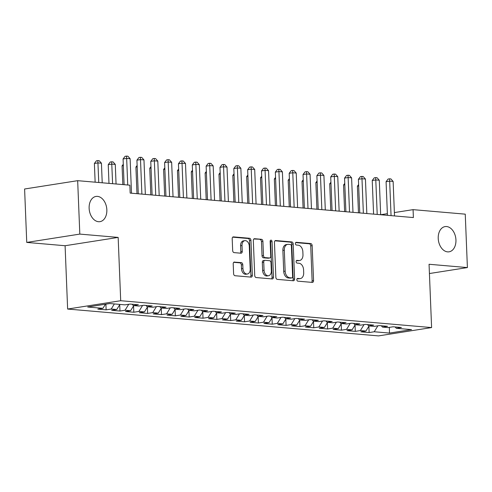 <?xml version="1.0" encoding="UTF-8"?>
<svg xmlns="http://www.w3.org/2000/svg" width="492" height="492" viewBox="0 0 492 492"><rect width="100%" height="100%" fill="white"/><g stroke="black" fill="none" stroke-linecap="round" stroke-linejoin="round"><path stroke-width="0.74" d="M296.836 279.714A1.371 0.941 81.1 0 0 297.844 281.153L312.279 282.402A1.956 1.341 81.1 0 0 312.506 282.396A1.956 1.341 81.1 0 0 313.558 280.575L312.156 245.619A1.956 1.341 81.1 0 0 310.716 243.558L296.282 242.31A1.371 0.941 81.1 0 0 296.123 242.316A1.371 0.941 81.1 0 0 295.385 243.589A1.371 0.941 81.1 0 0 296.393 245.028L298.263 245.194A6.267 4.299 81.1 0 1 302.857 251.781L302.974 254.696A6.267 4.299 81.1 0 1 299.597 260.508A6.267 4.299 81.1 0 1 298.878 260.532L297.008 260.373A1.371 0.941 81.1 0 0 296.848 260.379A1.371 0.941 81.1 0 0 296.11 261.652A1.371 0.941 81.1 0 0 297.119 263.091L298.988 263.257A6.267 4.299 81.1 0 1 303.582 269.844L303.699 272.759A6.267 4.299 81.1 0 1 300.323 278.57A6.267 4.299 81.1 0 1 299.603 278.595L297.734 278.435A1.371 0.941 81.1 0 0 297.574 278.441A1.371 0.941 81.1 0 0 296.836 279.714M106.844 209.807A12.767 8.758 81.1 0 0 96.001 196.431A12.767 8.758 81.1 0 0 89.126 208.282A12.767 8.758 81.1 0 0 99.962 221.658A12.767 8.758 81.1 0 0 106.844 209.807M455.943 239.967A12.767 8.758 81.1 0 0 445.106 226.591A12.767 8.758 81.1 0 0 438.224 238.435A12.767 8.758 81.1 0 0 449.067 251.818A12.767 8.758 81.1 0 0 455.943 239.967M234.487 262.039A1.956 1.341 81.1 0 0 234.26 262.045A1.956 1.341 81.1 0 0 233.208 263.86L233.602 273.669A1.956 1.341 81.1 0 0 235.035 275.729L251.068 277.113A1.956 1.341 81.1 0 0 251.295 277.107A1.956 1.341 81.1 0 0 252.347 275.286L250.945 240.33A1.956 1.341 81.1 0 0 249.512 238.269L233.479 236.886A1.956 1.341 81.1 0 0 233.251 236.892A1.956 1.341 81.1 0 0 232.193 238.712L232.673 250.557A1.956 1.341 81.1 0 0 234.106 252.617L240.969 253.208A1.956 1.341 81.1 0 0 241.197 253.202A1.956 1.341 81.1 0 0 242.248 251.387L242.015 245.508A5.24 3.592 81.1 0 1 244.838 240.65A5.24 3.592 81.1 0 1 249.284 246.141L250.207 269.155A5.24 3.592 81.1 0 1 247.384 274.013A5.24 3.592 81.1 0 1 242.937 268.521L242.784 264.69A1.956 1.341 81.1 0 0 241.351 262.63L234.044 262.107M79.815 234.094L26.746 242.421L65.092 245.729L118.16 237.408L79.815 234.094L77.668 180.675L129.851 185.183L130.171 193.098L413.385 217.562L413.071 209.647L394.375 212.581M118.16 237.408L120.7 300.717L431.601 327.574L378.532 335.901L67.632 309.044L120.7 300.717M429.43 273.534L467.4 267.574L429.055 264.265L431.601 327.574M467.4 267.574L465.254 214.155L413.071 209.647M275.858 277.322A1.956 1.341 81.1 0 0 277.291 279.376L293.324 280.766A1.956 1.341 81.1 0 0 293.552 280.754A1.956 1.341 81.1 0 0 294.603 278.939L293.201 243.983A1.956 1.341 81.1 0 0 291.762 241.923L275.735 240.539A1.956 1.341 81.1 0 0 275.508 240.545A1.956 1.341 81.1 0 0 274.45 242.359L275.858 277.322M272.199 278.939L256.166 277.556A1.956 1.341 81.1 0 1 254.727 275.495L253.325 240.539A1.956 1.341 81.1 0 1 254.376 238.718A1.956 1.341 81.1 0 1 254.604 238.712L261.467 239.303A1.956 1.341 81.1 0 1 262.9 241.363L263.472 255.539A1.956 1.341 81.1 0 0 264.911 257.599L269.462 257.993A1.956 1.341 81.1 0 0 269.684 257.986A1.956 1.341 81.1 0 0 270.741 256.172L270.151 241.412A1.371 0.941 81.1 0 1 270.889 240.139A1.371 0.941 81.1 0 1 272.051 241.572L273.478 277.113A1.956 1.341 81.1 0 1 272.42 278.933A1.956 1.341 81.1 0 1 272.199 278.939M368.883 326.233L369.135 332.561L374.228 331.762L389.455 333.078L411.54 329.609L396.312 328.299L401.404 327.5L393.102 326.78L388.01 327.58L382.475 327.1L387.567 326.301L379.258 325.587L374.166 326.381L368.631 325.907L373.723 325.107L365.415 324.388L360.322 325.187L354.787 324.708L359.88 323.908L351.577 323.195L346.485 323.994L340.944 323.515L346.036 322.715L337.733 321.996L332.641 322.795L327.1 322.315L332.192 321.522L323.89 320.802L318.798 321.602L313.263 321.122L318.355 320.323L310.046 319.603L304.954 320.403L299.419 319.929L304.511 319.13L296.202 318.41L291.11 319.21L285.575 318.73L290.667 317.93L282.365 317.217L277.273 318.01L271.732 317.537L276.824 316.737L268.521 316.018L263.429 316.817L257.894 316.338L262.98 315.538L254.678 314.825L249.585 315.624L244.05 315.144L249.143 314.345L240.834 313.625L235.742 314.425L230.207 313.945L235.299 313.146L226.99 312.432L221.898 313.232L216.363 312.752L221.455 311.953L213.153 311.233L208.061 312.033L202.519 311.553L207.612 310.76L199.309 310.04L194.217 310.839L188.682 310.36L193.774 309.56L185.466 308.841L180.373 309.64L174.838 309.167L179.931 308.367L171.622 307.648L166.53 308.447L160.995 307.967L166.087 307.168L157.778 306.454L152.692 307.248L147.151 306.774L152.243 305.975L143.941 305.255L138.849 306.055L133.307 305.575L138.4 304.776L130.097 304.062L125.005 304.862L109.778 303.546L87.693 307.008L102.914 308.324L105.436 304.222M369.135 332.561L360.833 331.842L365.919 331.042L360.384 330.569L364.049 324.603M355.039 325.034L355.292 331.368L360.384 330.569M355.292 331.368L346.989 330.649L352.081 329.849L346.54 329.369L350.206 323.41M341.196 323.841L341.448 330.169L346.54 329.369M341.448 330.169L333.146 329.449L338.238 328.656L332.703 328.176L336.368 322.211M327.352 322.641L327.611 328.976L332.703 328.176M327.611 328.976L319.302 328.256L324.394 327.457L318.859 326.977L322.524 321.018M313.509 321.448L313.767 327.777L318.859 326.977M313.767 327.777L305.458 327.063L310.55 326.264L305.015 325.784L308.681 319.818M299.671 320.255L299.923 326.583L305.015 325.784M299.923 326.583L291.621 325.864L296.707 325.064L291.172 324.585L294.837 318.625M285.827 319.056L286.08 325.384L291.172 324.585M286.08 325.384L277.777 324.671L282.869 323.871L277.328 323.392L281 317.426M271.984 317.863L272.236 324.191L277.328 323.392M272.236 324.191L263.933 323.472L269.026 322.672L263.491 322.198L267.156 316.233M258.14 316.663L258.398 322.992L263.491 322.198M258.398 322.992L250.09 322.278L255.182 321.479L249.647 320.999L253.312 315.034M244.303 315.47L244.555 321.799L249.647 320.999M244.555 321.799L236.246 321.079L241.338 320.28L235.803 319.806L239.469 313.841M230.459 314.271L230.711 320.606L235.803 319.806M230.711 320.606L222.409 319.886L227.501 319.087L221.96 318.607L225.625 312.648M216.615 313.078L216.867 319.406L221.96 318.607M216.867 319.406L208.565 318.687L213.657 317.893L208.116 317.414L211.788 311.448M202.772 311.879L203.03 318.213L208.116 317.414M203.03 318.213L194.721 317.494L199.813 316.694L194.278 316.215L197.944 310.255M188.928 310.686L189.186 317.014L194.278 316.215M189.186 317.014L180.878 316.301L185.97 315.501L180.435 315.021L184.1 309.056M175.09 309.493L175.343 315.821L180.435 315.021M175.343 315.821L167.034 315.101L172.126 314.302L166.591 313.828L170.257 307.863M161.247 308.293L161.499 314.622L166.591 313.828M161.499 314.622L153.196 313.908L158.289 313.109L152.748 312.629L156.413 306.664M147.403 307.1L147.655 313.429L152.748 312.629M147.655 313.429L139.353 312.709L144.445 311.91L138.904 311.436L142.575 305.471M133.56 305.901L133.818 312.236L138.904 311.436M133.818 312.236L125.509 311.516L130.601 310.716L125.066 310.237L128.732 304.277M119.716 304.708L119.974 311.036L125.066 310.237M119.974 311.036L111.666 310.317L116.758 309.523L111.223 309.044L114.359 303.939M105.903 304.154L106.131 309.843L111.223 309.044M106.131 309.843L97.822 309.124L102.914 308.324M133.307 305.575L132.157 304.24M147.151 306.774L145.995 305.434M116.758 309.523L119.894 304.419M160.995 307.967L159.838 306.633M130.601 310.716L133.738 305.612M174.838 309.167L173.682 307.826M144.445 311.91L147.582 306.811M188.682 310.36L187.526 309.019M158.289 313.109L161.425 308.004M202.519 311.553L201.363 310.218M172.126 314.302L175.263 309.204M216.363 312.752L215.207 311.411M185.97 315.501L189.106 310.397M230.207 313.945L229.051 312.611M199.813 316.694L202.95 311.59M244.05 315.144L242.894 313.804M213.657 317.893L216.794 312.789M257.894 316.338L256.738 315.003M227.501 319.087L230.637 313.982M271.732 317.537L270.575 316.196M241.338 320.28L244.475 315.181M285.575 318.73L284.419 317.389M255.182 321.479L258.318 316.374M299.419 319.929L298.263 318.588M269.026 322.672L272.162 317.574M313.263 321.122L312.106 319.782M282.869 323.871L286.006 318.767M327.1 322.315L325.95 320.981M296.707 325.064L299.849 319.966M340.944 323.515L339.788 322.174M310.55 326.264L313.687 321.159M354.787 324.708L353.631 323.373M324.394 327.457L327.531 322.352M368.631 325.907L367.475 324.566M338.238 328.656L341.374 323.552M382.475 327.1L381.318 325.759M352.081 329.849L355.218 324.745M396.312 328.299L395.162 326.959M365.919 331.042L369.062 325.944M77.668 180.675L24.6 188.996L26.746 242.421M65.092 245.729L67.632 309.044M387.364 213.682L380.667 214.727L379.283 180.232L375.82 179.937L372.235 180.496L373.588 214.125M389.455 333.078L389.381 327.364M374.228 331.762L377.893 325.796M297.113 278.73L298.17 278.823A6.267 4.299 81.1 0 0 298.89 278.798L300.323 278.57M299.597 260.508L298.164 260.735A6.267 4.299 81.1 0 1 297.445 260.76L296.387 260.668M311.608 282.34A1.956 1.341 81.1 0 0 312.125 280.803L310.723 245.846A1.956 1.341 81.1 0 0 309.284 243.786L295.661 242.605M292.654 280.704A1.956 1.341 81.1 0 0 293.171 279.161L291.768 244.204A1.956 1.341 81.1 0 0 290.329 242.144L274.966 240.822M291.719 277.918A1.371 0.941 81.1 0 0 291.879 277.912A1.371 0.941 81.1 0 0 292.617 276.639L291.387 245.951A1.371 0.941 81.1 0 0 290.378 244.512L288.41 244.34A6.267 4.299 81.1 0 0 287.691 244.364A6.267 4.299 81.1 0 0 284.308 250.182L285.151 271.154A6.267 4.299 81.1 0 0 289.751 277.746L291.719 277.918L290.286 278.14A1.371 0.941 81.1 0 0 290.446 278.134A1.371 0.941 81.1 0 0 290.6 278.091M287.691 244.364L286.252 244.592A6.267 4.299 81.1 0 0 282.875 250.403L284.308 250.182M290.286 278.14L288.318 277.968A6.267 4.299 81.1 0 1 283.718 271.381L282.875 250.403M253.841 238.995L261.467 239.303M268.466 258.152A1.956 1.341 81.1 0 1 268.251 258.214A1.956 1.341 81.1 0 1 268.023 258.22L263.472 257.826A1.956 1.341 81.1 0 1 262.039 255.766L261.467 241.59A1.956 1.341 81.1 0 0 260.034 239.53M271.529 278.878A1.956 1.341 81.1 0 0 272.045 277.34L270.618 241.8A1.371 0.941 81.1 0 0 270.249 240.742M264.063 270.249A5.24 3.592 81.1 0 0 268.509 275.741A5.24 3.592 81.1 0 0 271.332 270.883L271.006 262.771A1.956 1.341 81.1 0 0 269.567 260.711L265.016 260.317A1.956 1.341 81.1 0 0 264.794 260.329A1.956 1.341 81.1 0 0 263.737 262.144L264.063 270.249L262.63 270.477A5.24 3.592 81.1 0 0 267.076 275.969L268.509 275.741M263.583 260.545A1.956 1.341 81.1 0 0 263.355 260.551A1.956 1.341 81.1 0 0 262.304 262.371L263.737 262.144M262.63 270.477L262.304 262.371M247.384 274.013L245.951 274.241A5.24 3.592 81.1 0 1 241.504 268.749L241.351 264.911A1.956 1.341 81.1 0 0 239.912 262.857L233.725 262.322M244.838 240.65L243.405 240.877A5.24 3.592 81.1 0 0 240.582 245.736L242.015 245.508M240.299 253.152A1.956 1.341 81.1 0 0 240.816 251.609L240.582 245.736M250.397 277.058A1.956 1.341 81.1 0 0 250.914 275.514L249.512 240.557A1.956 1.341 81.1 0 0 248.073 238.497L232.71 237.169M358.662 185.994L357.395 186.191L358.465 212.815M357.395 186.191L358.606 184.592M391.054 215.631L389.664 181.13L393.126 181.431L394.51 215.933M387.432 215.318L386.079 181.696L389.664 181.13L389.523 178.817L390.906 178.934L393.126 181.431M386.079 181.696L388.09 179.045L389.523 178.817M344.818 184.801L343.551 184.998L344.621 211.621M343.551 184.998L344.763 183.399M330.981 183.602L329.708 183.805L330.778 210.422M329.708 183.805L330.925 182.2M377.21 214.438L375.685 177.624L377.069 177.741L379.283 180.232M372.235 180.496L374.246 177.846L375.685 177.624M363.367 213.239L361.983 178.737L365.439 179.039L366.829 213.54M359.744 212.925L358.397 179.303L361.983 178.737L361.841 176.425L363.225 176.548L365.439 179.039M358.397 179.303L360.402 176.653L361.841 176.425M317.137 182.409L315.864 182.606L316.934 209.229M315.864 182.606L317.082 181.007M303.293 181.21L302.026 181.413L303.097 208.03M302.026 181.413L303.238 179.814M349.523 212.046L348.139 177.544L351.602 177.846L352.985 212.341M345.901 211.732L344.554 178.104L348.139 177.544L347.998 175.232L349.382 175.349L351.602 177.846M344.554 178.104L346.565 175.453L347.998 175.232M335.679 210.847L334.296 176.345L337.758 176.646L339.142 211.148M332.063 210.533L330.71 176.911L334.296 176.345L334.154 174.033L335.538 174.156L337.758 176.646M330.71 176.911L332.721 174.26L334.154 174.033M289.45 180.017L288.183 180.213L289.253 206.837M288.183 180.213L289.394 178.614M321.842 209.653L320.452 175.152L323.914 175.453L325.298 209.949M318.219 209.34L316.866 175.718L320.452 175.152L320.31 172.84L321.694 172.956L323.914 175.453M316.866 175.718L318.877 173.061L320.31 172.84M275.612 178.817L274.339 179.02L275.409 205.644M274.339 179.02L275.551 177.421M307.998 208.454L306.608 173.959L310.071 174.254L311.454 208.756M304.376 208.141L303.023 174.519L306.608 173.959L306.473 171.64L307.857 171.763L310.071 174.254M303.023 174.519L305.034 171.868L306.473 171.64M261.769 177.624L260.496 177.821L261.566 204.444M260.496 177.821L261.713 176.222M294.154 207.261L292.771 172.76L296.227 173.061L297.617 207.562M290.532 206.947L289.185 173.325L292.771 172.76L292.629 170.447L294.013 170.564L296.227 173.061M289.185 173.325L291.196 170.675L292.629 170.447M247.925 176.431L246.658 176.628L247.722 203.251M246.658 176.628L247.87 175.029M280.311 206.062L278.927 171.567L282.39 171.862L283.773 206.363M276.688 205.754L275.342 172.126L278.927 171.567L278.786 169.254L280.169 169.371L282.39 171.862M275.342 172.126L277.353 169.476L278.786 169.254M234.081 175.232L232.814 175.435L233.885 202.052M232.814 175.435L234.026 173.83M266.467 204.869L265.083 170.367L268.546 170.669L269.93 205.17M262.851 204.555L261.498 170.933L265.083 170.367L264.942 168.055L266.326 168.178L268.546 170.669M261.498 170.933L263.509 168.282L264.942 168.055M220.238 174.039L218.971 174.236L220.041 200.859M218.971 174.236L220.182 172.637M252.63 203.676L251.24 169.174L254.702 169.469L256.086 203.971M249.007 203.362L247.654 169.734L251.24 169.174L251.098 166.862L252.482 166.979L254.702 169.469M247.654 169.734L249.665 167.083L251.098 166.862M206.4 172.84L205.127 173.043L206.197 199.66M205.127 173.043L206.339 171.444M238.786 202.476L237.402 167.975L240.859 168.276L242.248 202.778M235.164 202.163L233.811 168.541L237.402 167.975L237.261 165.663L238.645 165.786L240.859 168.276M233.811 168.541L235.822 165.89L237.261 165.663M192.556 171.647L191.283 171.843L192.354 198.467M191.283 171.843L192.501 170.244M224.942 201.283L223.559 166.782L227.015 167.083L228.405 201.579M221.32 200.97L219.973 167.342L223.559 166.782L223.417 164.469L224.801 164.586L227.015 167.083M219.973 167.342L221.984 164.691L223.417 164.469M178.713 170.447L177.446 170.65L178.51 197.274M177.446 170.65L178.657 169.051M211.099 200.084L209.715 165.589L213.177 165.884L214.561 200.385M207.476 199.77L206.13 166.148L209.715 165.589L209.574 163.27L210.957 163.393L213.177 165.884M206.13 166.148L208.141 163.498L209.574 163.27M164.869 169.254L163.602 169.451L164.672 196.074M163.602 169.451L164.814 167.852M197.255 198.891L195.871 164.389L199.334 164.691L200.718 199.186M193.639 198.577L192.286 164.955L195.871 164.389L195.73 162.077L197.114 162.194L199.334 164.691M192.286 164.955L194.297 162.298L195.73 162.077M151.026 168.061L149.759 168.258L150.829 194.881M149.759 168.258L150.97 166.659M183.418 197.692L182.028 163.196L185.49 163.492L186.874 197.993M179.795 197.384L178.442 163.756L182.028 163.196L181.886 160.878L183.276 161.001L185.49 163.492M178.442 163.756L180.453 161.105L181.886 160.878M137.188 166.862L135.915 167.065L136.985 193.682M135.915 167.065L137.133 165.46M169.574 196.499L168.19 161.997L171.647 162.298L173.036 196.8M165.952 196.185L164.605 162.563L168.19 161.997L168.049 159.685L169.433 159.802L171.647 162.298M164.605 162.563L166.61 159.912L168.049 159.685M123.344 165.669L122.071 165.865L122.828 184.574M122.071 165.865L123.289 164.267M155.73 195.306L154.347 160.804L157.803 161.099L159.193 195.601M152.108 194.992L150.761 161.364L154.347 160.804L154.205 158.492L155.589 158.608L157.803 161.099M150.761 161.364L152.772 158.713L154.205 158.492M116.063 183.99L115.276 164.408L111.819 164.107L108.234 164.672L108.984 183.375M108.234 164.672L110.245 162.022L111.678 161.794L112.606 183.688M111.678 161.794L113.062 161.911L115.276 164.408M141.887 194.106L140.503 159.605L143.965 159.906L145.349 194.408M138.27 193.793L136.917 160.171L140.503 159.605L140.361 157.292L141.745 157.415L143.965 159.906M136.917 160.171L138.929 157.52L140.361 157.292M102.219 182.796L101.438 163.209L97.976 162.913L94.39 163.473L95.14 182.181M94.39 163.473L96.401 160.822L97.834 160.601L98.763 182.495M97.834 160.601L99.218 160.718L101.438 163.209M127.729 184.998L126.659 158.412L130.122 158.713L131.505 193.208M124.107 184.685L123.074 158.971L126.659 158.412L126.518 156.099L127.902 156.216L130.122 158.713M123.074 158.971L125.085 156.321L126.518 156.099M298.17 278.823L299.603 278.595M296.701 260.422L297.008 260.373M297.445 260.76L298.878 260.532M295.975 242.359L296.282 242.31M309.284 243.786L310.716 243.558M310.723 245.846L312.156 245.619M312.125 280.803L313.558 280.575M297.426 278.484L297.734 278.435M275.292 240.606L275.735 240.539M290.329 242.144L291.762 241.923M291.768 244.204L293.201 243.983M293.171 279.161L294.603 278.939M283.718 271.381L285.151 271.154M288.318 277.968L289.751 277.746M254.161 238.78L254.604 238.712M261.467 241.59L262.9 241.363M262.039 255.766L263.472 255.539M263.472 257.826L264.911 257.599M268.023 258.22L269.462 257.993M270.618 241.8L272.051 241.572M272.045 277.34L273.478 277.113M239.912 262.857L241.351 262.63M241.351 264.911L242.784 264.69M241.504 268.749L242.937 268.521M240.816 251.609L242.248 251.387M233.036 236.953L233.479 236.886M248.073 238.497L249.512 238.269M249.512 240.557L250.945 240.33M250.914 275.514L252.347 275.286M290.446 278.134L291.879 277.912M268.251 258.214L269.684 257.986M263.355 260.551L264.794 260.329"/></g></svg>
